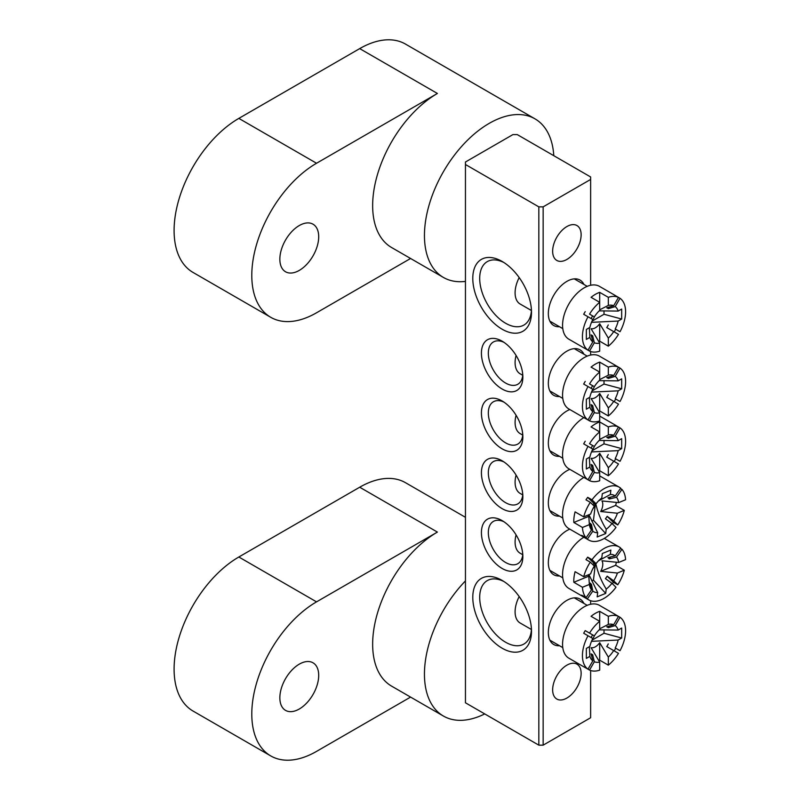<?xml version="1.0" encoding="UTF-8"?>
<svg xmlns="http://www.w3.org/2000/svg" width="800" height="800" viewBox="0 0 800 800"><rect width="100%" height="100%" fill="white"/><g stroke="black" fill="none" stroke-linecap="round" stroke-linejoin="round"><path stroke-width="1.2" d="M299.27 709.02A27.47 15.86 120 0 0 317.22 684.81A27.47 15.86 120 0 0 313.01 662.8A27.47 15.86 120 0 0 299.27 664.16A27.47 15.86 120 0 0 281.33 688.37A27.47 15.86 120 0 0 285.54 710.38A27.47 15.86 120 0 0 299.27 709.02M410.58 697.09L316.54 751.39A91.57 52.87 -60 0 1 270.75 755.92L193.06 711.06A91.57 52.87 120 0 1 179.02 637.69A91.57 52.87 120 0 1 238.84 557L359.7 487.22L437.4 532.08A91.57 52.87 120 0 0 377.58 612.77A91.57 52.87 120 0 0 391.61 686.14L443.41 716.05A91.57 52.87 120 0 0 484.72 713.92M465.45 580.9A91.57 52.87 120 0 0 443.41 716.05M437.4 532.08L316.54 601.86A91.57 52.87 -60 0 0 256.72 682.55A91.57 52.87 -60 0 0 270.75 755.92M359.7 487.22A91.57 52.87 -60 0 1 405.48 482.69L465.45 517.31M559.5 645.72A26.25 15.15 -60 0 1 548.33 632.51A26.25 15.15 -60 0 1 566.89 600.36A26.25 15.15 -60 0 1 583.91 603.43M559.5 326.73A26.25 15.15 -60 0 1 548.33 313.52A26.25 15.15 -60 0 1 566.89 281.38A26.25 15.15 -60 0 1 566.89 281.37A26.25 15.15 -60 0 1 583.91 284.44M502.14 648.21A41.51 23.97 60 0 1 472.79 597.37A41.51 23.97 60 0 1 502.14 580.43L502.14 580.43A41.51 23.97 60 0 1 531.5 631.27A41.51 23.97 60 0 1 502.14 648.21M503.92 581.52A36.63 21.15 -120 0 0 487.28 580.61A36.63 21.15 -120 0 0 481.67 609.96A36.63 21.15 -120 0 0 505.6 642.23A36.63 21.15 -120 0 0 523.91 644.05A36.63 21.15 -120 0 0 531.44 629.18M502.14 329.22A41.51 23.97 60 0 1 472.79 278.38A41.51 23.97 60 0 1 502.14 261.44L502.14 261.44A41.51 23.97 60 0 1 531.5 312.28A41.51 23.97 60 0 1 502.14 329.22M503.92 262.53A36.63 21.15 -120 0 0 487.28 261.62A36.63 21.15 -120 0 0 481.67 290.97A36.63 21.15 -120 0 0 505.6 323.24A36.63 21.15 -120 0 0 523.91 325.06A36.63 21.15 -120 0 0 531.44 310.19M559.5 396.51A26.25 15.15 -60 0 1 548.33 383.3A26.25 15.15 -60 0 1 566.89 351.15A26.25 15.15 -60 0 1 583.91 354.22M502.14 389.03A29.3 16.92 60 0 1 481.42 353.15A29.3 16.92 60 0 1 502.14 341.19L502.14 341.19A29.3 16.92 60 0 1 522.86 377.07A29.3 16.92 60 0 1 502.14 389.03M503.95 342.32A24.42 14.1 -120 0 0 493.39 341.97A24.42 14.1 -120 0 0 489.65 361.54A24.42 14.1 -120 0 0 505.6 383.05A24.42 14.1 -120 0 0 517.81 384.26A24.42 14.1 -120 0 0 522.78 374.94M559.5 456.32A26.25 15.15 -60 0 1 548.33 443.11A26.25 15.15 -60 0 1 566.89 410.96A26.25 15.15 -60 0 1 569.84 409.53M502.14 448.84A29.3 16.92 60 0 1 481.42 412.96A29.3 16.92 60 0 1 502.14 401L502.14 401A29.3 16.92 60 0 1 522.86 436.88A29.3 16.92 60 0 1 502.14 448.84M503.95 402.13A24.42 14.1 -120 0 0 493.39 401.78A24.42 14.1 -120 0 0 489.65 421.35A24.42 14.1 -120 0 0 505.6 442.86A24.42 14.1 -120 0 0 517.81 444.07A24.42 14.1 -120 0 0 522.78 434.75M559.5 575.94A26.25 15.15 -60 0 1 548.33 562.73A26.25 15.15 -60 0 1 566.89 530.59A26.25 15.15 -60 0 1 569.84 529.15M502.14 568.47A29.3 16.92 60 0 1 481.42 532.58A29.3 16.92 60 0 1 502.14 520.62L502.14 520.62A29.3 16.92 60 0 1 522.86 556.5A29.3 16.92 60 0 1 502.14 568.47M503.95 521.75A24.42 14.1 -120 0 0 493.39 521.4A24.42 14.1 -120 0 0 489.65 540.97A24.42 14.1 -120 0 0 505.6 562.48A24.42 14.1 -120 0 0 517.81 563.69A24.42 14.1 -120 0 0 522.78 554.37M559.5 516.13A26.25 15.15 -60 0 1 548.33 502.92A26.25 15.15 -60 0 1 566.89 470.78A26.25 15.15 -60 0 1 566.89 470.77A26.25 15.15 -60 0 1 569.84 469.34M502.14 508.65A29.3 16.92 60 0 1 481.42 472.77A29.3 16.92 60 0 1 502.14 460.81L502.14 460.81A29.3 16.92 60 0 1 522.86 496.69A29.3 16.92 60 0 1 502.14 508.65M503.95 461.94A24.42 14.1 -120 0 0 493.39 461.59A24.42 14.1 -120 0 0 489.65 481.16A24.42 14.1 -120 0 0 505.6 502.67A24.42 14.1 -120 0 0 517.81 503.88A24.42 14.1 -120 0 0 522.78 494.56M566.89 698.05A20.14 11.63 120 0 0 580.05 680.3A20.14 11.63 120 0 0 576.96 664.16A20.14 11.63 120 0 0 566.89 665.16A20.14 11.63 120 0 0 553.73 682.91A20.14 11.63 120 0 0 556.82 699.05A20.14 11.63 120 0 0 566.89 698.05M566.89 259.44A20.14 11.63 120 0 0 580.05 241.69A20.14 11.63 120 0 0 576.96 225.55A20.14 11.63 120 0 0 566.89 226.55A20.14 11.63 120 0 0 553.73 244.3A20.14 11.63 120 0 0 556.82 260.44A20.14 11.63 120 0 0 566.89 259.44M543.15 206.86L590.63 179.45L590.63 176.96L517.25 134.59L512.93 134.59L465.45 162L465.45 164.5L538.83 206.86L543.15 206.86L543.15 745.16L590.63 717.74L590.63 670.51M590.63 604.25L590.63 600.73M590.63 355.04L590.63 351.52M590.63 285.26L590.63 179.45M465.45 164.5L465.45 702.79L538.83 745.16L538.83 206.86M543.15 745.16L538.83 745.16M299.27 270.41A27.47 15.86 120 0 0 317.22 246.2A27.47 15.86 120 0 0 313.01 224.19A27.47 15.86 120 0 0 299.27 225.55A27.47 15.86 120 0 0 281.33 249.76A27.47 15.86 120 0 0 285.54 271.77A27.47 15.86 120 0 0 299.27 270.41M410.58 258.48L316.54 312.78A91.57 52.87 -60 0 1 270.75 317.31L193.06 272.45A91.57 52.87 120 0 1 179.02 199.08A91.57 52.87 120 0 1 238.84 118.39L359.7 48.61L437.4 93.47A91.57 52.87 120 0 0 377.58 174.16A91.57 52.87 120 0 0 391.61 247.53L443.41 277.44A91.57 52.87 120 0 0 465.45 281.4M553.79 155.68A91.57 52.87 120 0 0 534.98 118.84A91.57 52.87 120 0 0 489.19 123.38A91.57 52.87 120 0 0 429.38 204.06A91.57 52.87 120 0 0 443.41 277.44M437.4 93.47L316.54 163.25A91.57 52.87 -60 0 0 256.72 243.94A91.57 52.87 -60 0 0 270.75 317.31M359.7 48.61A91.57 52.87 -60 0 1 405.48 44.08L534.98 118.84M591.12 448.15A15.7 9.06 -60 0 1 592.65 445.5L589.53 443.71A30.52 17.62 120 0 1 599.69 431.9L591.06 426.92A30.52 17.62 -60 0 1 599.69 421.93L599.69 439.97A20.93 12.08 120 0 0 594.34 446.48A5.23 3.02 -60 0 1 592.8 449.12A20.93 12.08 120 0 0 589.86 457.02L586.35 459.04L586.35 469.01L589.86 466.99A20.93 12.08 120 0 0 592.81 471.46L591.12 464.43A15.7 9.06 -60 0 0 592.65 465.31L594.34 472.35A20.93 12.08 120 0 0 599.69 472.67L599.69 480.74A30.52 17.62 120 0 1 589.53 480.67L594.34 472.35M516.07 415.25A24.42 14.1 120 0 0 515.09 422.43A24.42 14.1 120 0 0 520.15 433.61L522.75 435.11M583.85 417.62A30.52 17.62 120 0 0 562.57 454.83A30.52 17.62 120 0 0 568.89 468.8L584.43 477.77A30.52 17.62 120 0 0 585.22 478.18L589.53 480.67M585.22 441.21A30.52 17.62 120 0 0 583.69 443.86L588.01 446.35A30.52 17.62 120 0 0 582.43 466.29A30.52 17.62 120 0 0 588.01 479.79L592.81 471.46M599.69 421.93L608.33 426.92L608.33 434.99A20.93 12.08 120 0 1 613.69 435.31L618.49 426.99A30.52 17.62 120 0 0 608.33 426.92M615.7 425.38A30.52 17.62 120 0 0 614.96 424.9A30.52 17.62 120 0 0 614.17 424.5L620.02 427.87A30.52 17.62 120 0 1 625.59 441.37A30.52 17.62 120 0 1 620.02 461.31L615.21 458.53A20.93 12.08 120 0 0 618.17 450.64L591.5 451.93M614.17 461.46A30.52 17.62 120 0 0 615.7 458.81L615.21 458.53M608.27 454.52A15.7 9.06 -60 0 1 606.74 457.17L618.49 463.95A30.52 17.62 120 0 1 608.33 475.75L608.33 467.68A20.93 12.08 120 0 0 613.69 461.18M608.33 467.68L599.69 453.29A10.46 6.04 -60 0 1 591.06 458.28L599.69 472.67M589.36 457.3L589.86 466.99M599.2 440.45L618.17 440.67L621.67 438.65L621.67 448.62L618.17 450.64M618.17 440.67A20.93 12.08 120 0 0 615.21 436.19L620.02 427.87M588.01 446.35L592.81 449.12M594.34 446.48L589.53 443.71M599.69 453.29L599.69 470.77L608.33 475.75M598.91 471.39A30.52 17.62 120 0 0 599.69 470.77M599.69 439.41L608.33 434.99M584.43 477.77A30.52 17.62 120 0 1 583.69 477.3L588.01 479.79M591.72 466.92L592.65 465.31M615.21 436.19L608.27 438.25A15.7 9.06 -60 0 0 606.74 437.37L613.69 435.31M608.27 438.25L609.2 436.64M615.7 458.81L620.02 461.31M591.99 450.8L604.01 443.86L604.01 440.37M604.01 443.86L621.67 448.62M594.74 503.59A5.23 3.02 -60 0 1 594.72 504.67A5.23 3.02 -60 0 1 594.33 506.28A20.93 12.08 120 0 0 590.64 514.05L583.72 516.87L575.09 511.88A30.52 17.62 120 0 0 573.83 522.47L582.46 527.45A30.52 17.62 120 0 0 586.07 537.85L591.52 530.02L590.19 523.25A15.7 9.06 -60 0 0 591.47 524.5L592.81 531.27A20.93 12.08 120 0 0 597.68 532.74L589.08 515.09M594.31 506.34A5.23 3.02 -60 0 1 592.84 508.89M620.41 488.54L621.95 489.43A30.52 17.62 120 0 1 625.56 499.82L618.64 502.64A20.93 12.08 120 0 0 616.5 497.26L609.2 499.05A15.7 9.06 -60 0 0 607.92 497.79L615.21 496A20.93 12.08 120 0 0 610.34 494.54L598.51 500.95M618.64 502.64L601.95 500.94A10.46 6.04 -60 0 1 602.7 505.67A10.46 6.04 -60 0 1 600.7 511.53L617.39 513.23A20.93 12.08 120 0 1 613.68 520.99L617.74 524.95A30.52 17.62 120 0 0 624.3 510.41L617.39 513.23M615.21 496L620.67 488.17A30.52 17.62 120 0 0 619.27 487.21A30.52 17.62 120 0 0 607.16 487.17A30.52 17.62 120 0 0 592.02 499.84L596.07 503.8L593.97 503.47L587.7 497.35L592.02 499.84M616.36 502.38A30.52 17.62 -60 0 1 615.67 505.43L624.3 510.41M612.42 523.93A30.52 17.62 120 0 0 613.42 522.46L617.74 524.95M586.07 537.85L581.75 535.35A30.52 17.62 120 0 0 583.04 536.61L587.36 539.1A30.52 17.62 120 0 0 588.75 540.07A30.52 17.62 120 0 0 600.87 540.11A30.52 17.62 120 0 0 616 527.43L611.95 523.48L605.42 518.82A15.7 9.06 -60 0 0 607.15 516.34L613.68 520.99M588.24 515.02A10.46 6.04 -60 0 0 588.8 516.37L589.38 524.64A20.93 12.08 120 0 0 591.52 530.02M592.92 504.9A15.7 9.06 -60 0 1 593.97 503.47M610.34 494.54L610.85 490.24L602.31 493.72L601.8 498.02A20.93 12.08 120 0 0 596.07 503.8M596.05 504.84C598.05 513.34 601.44 521.48 606.22 529.26L605.71 533.56L597.17 537.04L597.68 532.74M587.36 539.1L592.81 531.27M606.22 529.26A20.93 12.08 120 0 0 611.95 523.48M616.5 497.26L621.95 489.43M589.38 524.64L582.46 527.45M588.8 516.37L573.83 522.47M587.7 497.35A30.52 17.62 120 0 0 585.97 499.84L590.29 502.33L594.34 506.29M590.29 502.33A30.52 17.62 120 0 0 583.72 516.87M615.67 505.43L600.7 511.53M609.2 499.05L610.53 497.15M613.42 522.46L607.15 516.34M590.66 525.67L591.47 524.5M583.85 477.43A30.52 17.62 120 0 0 564.16 504.35A30.52 17.62 120 0 0 568.89 528.61L588.75 540.07M516.07 475.06A24.42 14.1 120 0 0 520.15 493.42L522.75 494.92M591.75 521L593.45 520.31L595.42 503.7M593.45 520.31L605.71 533.56M594.33 635.87A5.23 3.02 -60 0 1 592.8 638.52A20.93 12.08 120 0 0 589.86 646.42L586.35 648.44L586.35 658.41L589.86 656.39A20.93 12.08 120 0 0 592.81 660.86L591.12 653.83A15.7 9.06 -60 0 0 592.65 654.71L594.34 661.75A20.93 12.08 120 0 0 599.69 662.07L599.69 670.14A30.52 17.62 120 0 1 589.53 670.07L594.34 661.75M591.12 637.55A15.7 9.06 -60 0 1 592.65 634.9L585.22 630.61A30.52 17.62 120 0 0 583.69 633.26L588.01 635.75A30.52 17.62 120 0 0 582.43 655.69A30.52 17.62 120 0 0 588.01 669.19L592.81 660.86M589.53 633.11A30.52 17.62 120 0 1 599.69 621.3L591.06 616.32A30.52 17.62 -60 0 1 599.69 611.33L599.69 629.37A20.93 12.08 120 0 0 594.34 635.88L585.22 630.61M519.19 596.57A24.42 14.1 120 0 0 515.09 611.83A24.42 14.1 120 0 0 520.15 623.01L531.42 629.51M615.7 614.78A30.52 17.62 120 0 0 614.96 614.3L599.42 605.33A30.52 17.62 120 0 0 575.9 613.51A30.52 17.62 120 0 0 562.57 644.23A30.52 17.62 120 0 0 568.89 658.2L584.43 667.17A30.52 17.62 120 0 0 585.22 667.58L589.53 670.07M599.69 611.33L608.33 616.32L608.33 624.39A20.93 12.08 120 0 1 613.69 624.71L618.49 616.39A30.52 17.62 120 0 0 608.33 616.32M614.96 614.3A30.52 17.62 120 0 0 614.17 613.9L620.02 617.27A30.52 17.62 120 0 1 625.59 630.77A30.52 17.62 120 0 1 620.02 650.71L615.21 647.93A20.93 12.08 120 0 0 618.17 640.04L591.5 641.33M614.17 650.86A30.52 17.62 120 0 0 615.7 648.21L615.21 647.93M608.27 643.92A15.7 9.06 -60 0 1 606.74 646.57L618.49 653.35A30.52 17.62 120 0 1 608.33 665.15L608.33 657.08A20.93 12.08 120 0 0 613.69 650.58M608.33 657.08L599.69 642.69A10.46 6.04 -60 0 1 591.06 647.68L599.69 662.07M589.36 646.7L589.86 656.39M599.2 629.85L618.17 630.07L621.67 628.05L621.67 638.02L618.17 640.04M618.17 630.07A20.93 12.08 120 0 0 615.21 625.59L620.02 617.27M588.01 635.75L592.81 638.52M599.69 642.69L599.69 660.17L608.33 665.15M598.91 660.79A30.52 17.62 120 0 0 599.69 660.17M599.69 628.81L608.33 624.39M584.43 667.17A30.52 17.62 120 0 1 583.69 666.7L588.01 669.19M591.72 656.32L592.65 654.71M615.21 625.59L608.27 627.65A15.7 9.06 -60 0 0 606.74 626.77L613.69 624.71M608.27 627.65L609.2 626.04M615.7 648.21L620.02 650.71M591.99 640.2L604.01 633.26L604.01 629.77M604.01 633.26L621.67 638.02M591.12 318.56A15.7 9.06 -60 0 1 592.65 315.92L589.53 314.12A30.52 17.62 120 0 1 599.69 302.31L591.06 297.33A30.52 17.62 -60 0 1 599.69 292.35L599.69 310.39A20.93 12.08 120 0 0 594.34 316.89A5.23 3.02 -60 0 1 592.8 319.53A20.93 12.08 120 0 0 589.86 327.43L586.35 329.45L586.35 339.42L589.86 337.4A20.93 12.08 120 0 0 592.81 341.88L591.12 334.84A15.7 9.06 -60 0 0 592.65 335.72L594.34 342.76A20.93 12.08 120 0 0 599.69 343.08L599.69 351.15A30.52 17.62 120 0 1 589.53 351.08L594.34 342.76M519.19 277.58A24.42 14.1 120 0 0 515.09 292.84A24.42 14.1 120 0 0 520.15 304.02L531.42 310.52M615.7 295.79A30.52 17.62 120 0 0 614.96 295.31L599.42 286.34A30.52 17.62 120 0 0 575.9 294.52A30.52 17.62 120 0 0 562.57 325.24A30.52 17.62 120 0 0 568.89 339.21L584.43 348.18A30.52 17.62 120 0 0 585.22 348.59L589.53 351.08M585.22 311.63A30.52 17.62 120 0 0 583.69 314.27L588.01 316.76A30.52 17.62 120 0 0 582.43 336.7A30.52 17.62 120 0 0 588.01 350.2L592.81 341.88M599.69 292.35L608.33 297.33L608.33 305.4A20.93 12.08 120 0 1 613.69 305.72L618.49 297.4A30.52 17.62 120 0 0 608.33 297.33M614.96 295.31A30.52 17.62 120 0 0 614.17 294.91L620.02 298.28A30.52 17.62 120 0 1 625.59 311.78A30.52 17.62 120 0 1 620.02 331.72L615.21 328.94A20.93 12.08 120 0 0 618.17 321.05L591.5 322.34M614.17 331.87A30.52 17.62 120 0 0 615.7 329.23L615.21 328.94M608.27 324.94A15.7 9.06 -60 0 1 606.74 327.58L618.49 334.36A30.52 17.62 120 0 1 608.33 346.16L608.33 338.09A20.93 12.08 120 0 0 613.69 331.59M608.33 338.09L599.69 323.7A10.46 6.04 -60 0 1 591.06 328.69L599.69 343.08M589.36 327.71L589.86 337.4M599.2 310.86L618.17 311.08L621.67 309.06L621.67 319.03L618.17 321.05M618.17 311.08A20.93 12.08 120 0 0 615.21 306.6L620.02 298.28M588.01 316.76L592.81 319.53M594.34 316.89L589.53 314.12M599.69 323.7L599.69 341.18L608.33 346.16M598.91 341.8A30.52 17.62 120 0 0 599.69 341.18M599.69 309.82L608.33 305.4M584.43 348.18A30.52 17.62 120 0 1 583.69 347.71L588.01 350.2M591.72 337.33L592.65 335.72M615.21 306.6L608.27 308.66A15.7 9.06 -60 0 0 606.74 307.78L613.69 305.72M608.27 308.66L609.2 307.05M615.7 329.23L620.02 331.72M591.99 321.21L604.01 314.27L604.01 310.78M604.01 314.27L621.67 319.03M591.12 388.34A15.7 9.06 -60 0 1 592.65 385.69L589.53 383.9A30.52 17.62 120 0 1 599.69 372.09L591.06 367.11A30.52 17.62 -60 0 1 599.69 362.12L599.69 380.16A20.93 12.08 120 0 0 594.34 386.67A5.23 3.02 -60 0 1 592.8 389.31A20.93 12.08 120 0 0 589.86 397.21L586.35 399.23L586.35 409.2L589.86 407.17A20.93 12.08 120 0 0 592.81 411.65L591.12 404.61A15.7 9.06 -60 0 0 592.65 405.5L594.34 412.54A20.93 12.08 120 0 0 599.69 412.86L599.69 420.93A30.52 17.62 120 0 1 589.53 420.86L594.34 412.54M516.07 355.44A24.42 14.1 120 0 0 515.09 362.62A24.42 14.1 120 0 0 520.15 373.8L522.75 375.3M615.7 365.57A30.52 17.62 120 0 0 614.96 365.09L599.42 356.12A30.52 17.62 120 0 0 575.9 364.3A30.52 17.62 120 0 0 562.57 395.01A30.52 17.62 120 0 0 568.89 408.99L584.43 417.96A30.52 17.62 120 0 0 585.22 418.37L589.53 420.86M585.22 381.4A30.52 17.62 120 0 0 583.69 384.05L588.01 386.54A30.52 17.62 120 0 0 582.43 406.48A30.52 17.62 120 0 0 588.01 419.98L592.81 411.65M599.69 362.12L608.33 367.11L608.33 375.18A20.93 12.08 120 0 1 613.69 375.5L618.49 367.18A30.52 17.62 120 0 0 608.33 367.11M614.96 365.09A30.52 17.62 120 0 0 614.17 364.69L620.02 368.06A30.52 17.62 120 0 1 625.59 381.56A30.52 17.62 120 0 1 620.02 401.5L615.21 398.72A20.93 12.08 120 0 0 618.17 390.83L591.5 392.12M614.17 401.65A30.52 17.62 120 0 0 615.7 399L615.21 398.72M608.27 394.71A15.7 9.06 -60 0 1 606.74 397.36L618.49 404.14A30.52 17.62 120 0 1 608.33 415.94L608.33 407.87A20.93 12.08 120 0 0 613.69 401.37M608.33 407.87L599.69 393.48A10.46 6.04 -60 0 1 591.06 398.47L599.69 412.86M589.36 397.49L589.86 407.17M599.2 380.64L618.17 380.86L621.67 378.84L621.67 388.8L618.17 390.83M618.17 380.86A20.93 12.08 120 0 0 615.21 376.38L620.02 368.06M588.01 386.54L592.81 389.31M594.34 386.67L589.53 383.9M599.69 393.48L599.69 410.96L608.33 415.94M598.91 411.58A30.52 17.62 120 0 0 599.69 410.96M599.69 379.6L608.33 375.18M584.43 417.96A30.52 17.62 120 0 1 583.69 417.48L588.01 419.98M591.72 407.1L592.65 405.5M615.21 376.38L608.27 378.44A15.7 9.06 -60 0 0 606.74 377.56L613.69 375.5M608.27 378.44L609.2 376.83M615.7 399L620.02 401.5M591.99 390.99L604.01 384.05L604.01 380.56M604.01 384.05L621.67 388.8M594.74 563.4A5.23 3.02 -60 0 1 594.72 564.48A5.23 3.02 -60 0 1 594.33 566.09A20.93 12.08 120 0 0 590.64 573.86L583.72 576.68L575.09 571.69A30.52 17.62 120 0 0 573.83 582.28L582.46 587.26A30.52 17.62 120 0 0 586.07 597.66L591.52 589.83L590.19 583.06A15.7 9.06 -60 0 0 591.47 584.31L592.81 591.08A20.93 12.08 120 0 0 597.68 592.55L589.08 574.9M594.31 566.15A5.23 3.02 -60 0 1 592.84 568.7M620.41 548.35L621.95 549.24A30.52 17.62 120 0 1 625.56 559.63L618.64 562.45A20.93 12.08 120 0 0 616.5 557.07L609.2 558.86A15.7 9.06 -60 0 0 607.92 557.6L615.21 555.81A20.93 12.08 120 0 0 610.34 554.35L598.51 560.76M618.64 562.45L601.95 560.75A10.46 6.04 -60 0 1 602.7 565.48A10.46 6.04 -60 0 1 600.7 571.34L617.39 573.04A20.93 12.08 120 0 1 613.68 580.8L617.74 584.76A30.52 17.62 120 0 0 624.3 570.22L617.39 573.04M615.21 555.81L620.67 547.98A30.52 17.62 120 0 0 619.27 547.02A30.52 17.62 120 0 0 607.16 546.98A30.52 17.62 120 0 0 592.02 559.65L596.07 563.61L593.97 563.28L587.7 557.16L592.02 559.65M616.36 562.19A30.52 17.62 -60 0 1 615.67 565.24L624.3 570.22M612.42 583.74A30.52 17.62 120 0 0 613.42 582.27L617.74 584.76M586.07 597.66L581.75 595.16A30.52 17.62 120 0 0 583.04 596.42L587.36 598.91A30.52 17.62 120 0 0 588.75 599.88A30.52 17.62 120 0 0 600.87 599.92A30.52 17.62 120 0 0 616 587.24L611.95 583.29L605.42 578.63A15.7 9.06 -60 0 0 607.15 576.15L613.68 580.8M588.24 574.84A10.46 6.04 -60 0 0 588.8 576.18L589.38 584.45A20.93 12.08 120 0 0 591.52 589.83M592.92 564.71A15.7 9.06 -60 0 1 593.97 563.28M610.34 554.35L610.85 550.05L602.31 553.53L601.8 557.83A20.93 12.08 120 0 0 596.07 563.61M596.05 564.65C598.05 573.15 601.44 581.29 606.22 589.07L605.71 593.37L597.17 596.85L597.68 592.55M587.36 598.91L592.81 591.08M606.22 589.07A20.93 12.08 120 0 0 611.95 583.29M616.5 557.07L621.95 549.24M589.38 584.45L582.46 587.26M588.8 576.18L573.83 582.28M587.7 557.16A30.52 17.62 120 0 0 585.97 559.65L590.29 562.14L594.34 566.1M590.29 562.14A30.52 17.62 120 0 0 583.72 576.68M615.67 565.24L600.7 571.34M609.2 558.86L610.53 556.96M613.42 582.27L607.15 576.15M590.66 585.48L591.47 584.31M583.85 537.24A30.52 17.62 120 0 0 564.16 564.16A30.52 17.62 120 0 0 568.89 588.42L588.75 599.88M516.07 534.87A24.42 14.1 120 0 0 520.15 553.23L522.75 554.73M591.75 580.81L593.45 580.12L595.42 563.51M593.45 580.12L605.71 593.37M238.84 557L316.54 601.86M238.84 118.39L316.54 163.25M599.69 416.09L614.96 424.9M549.87 450.76L562.79 458.22M599.69 475.9L619.27 487.21M549.87 510.57L562.79 518.03M574.28 597.87L587.21 605.33M549.87 640.16L562.79 647.62M574.28 278.88L587.21 286.34M549.87 321.17L562.79 328.63M574.28 348.66L587.21 356.12M549.87 390.95L562.79 398.41M604.32 538.38L619.27 547.02M549.87 570.38L562.79 577.85"/></g></svg>
